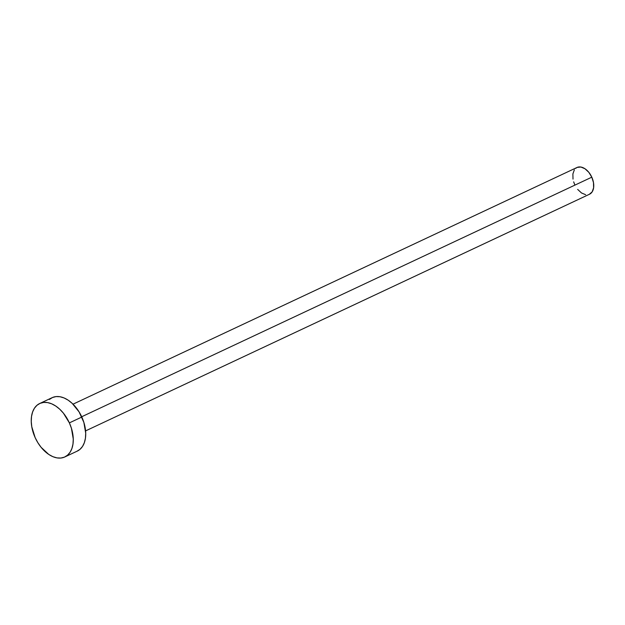 <?xml version="1.0" encoding="UTF-8"?>
<svg xmlns="http://www.w3.org/2000/svg" width="625" height="625" viewBox="0 0 625 625"><rect width="100%" height="100%" fill="white"/><g stroke="black" fill="none" stroke-linecap="round" stroke-linejoin="round"><path stroke-width="0.94" d="M85.578 430.898L589.523 194.227A14.766 9.312 -115.2 0 0 591.805 177.18L81.688 416.758L591.805 177.18A14.766 9.312 -115.2 0 0 576.969 167.5L73.023 404.172M69.375 422.883A29.531 18.625 64.8 0 1 64.812 456.961A29.531 18.625 64.8 0 1 35.141 437.594A29.531 18.625 64.8 0 1 39.703 403.508A29.531 18.625 64.8 0 1 69.375 422.883L81.82 417.039L69.375 422.883L71.422 428.266L73.266 439.062L72.984 444.047L71.906 448.508L70.078 452.266L67.555 455.172L64.453 457.125L60.883 458.039L56.977 457.891L52.891 456.68L48.781 454.453L41.109 447.32L37.852 442.695L35.141 437.594L31.773 426.742L31.25 421.414L31.531 416.422L32.609 411.969L34.438 408.211L36.953 405.305L40.062 403.352L43.633 402.43L47.539 402.578L51.625 403.797L55.734 406.023L59.711 409.18L63.406 413.156L69.375 422.883M64.812 456.961L77.258 451.117A29.531 18.625 -115.2 0 0 81.82 417.039A29.531 18.625 -115.2 0 0 52.148 397.664L39.703 403.508M49.398 399.453L52.508 397.508L56.078 396.586L59.984 396.734L64.07 397.953L68.18 400.18L72.156 403.336L79.109 411.93L83.867 422.422L85.711 433.211L85.43 438.203L84.352 442.664L82.523 446.422L80 449.328L76.898 451.281M574.688 184.539L573.664 181.844M573.008 179.109L572.883 173.953L574.336 169.844M575.594 168.391L577.148 167.414L580.891 167.031L584.984 168.75L588.82 172.32L591.805 177.18L593.484 182.609L593.609 187.766L592.156 191.875L589.344 194.305M585.609 194.688L581.508 192.969L577.672 189.406"/></g></svg>
